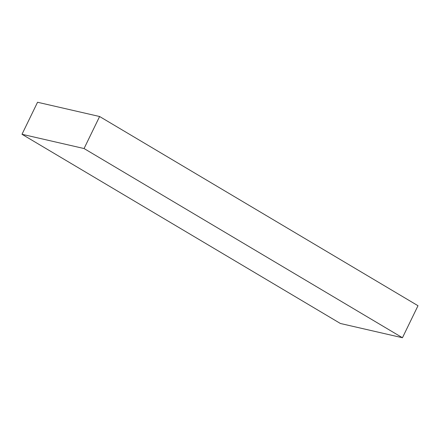 <?xml version="1.0" encoding="UTF-8"?>
<svg xmlns="http://www.w3.org/2000/svg" width="440" height="440" viewBox="0 0 440 440"><rect width="100%" height="100%" fill="white"/><g stroke="black" fill="none" stroke-linecap="round" stroke-linejoin="round"><path stroke-width="0.66" d="M99.611 116.518L37.549 102.256L22 134.283L84.062 148.538L402.452 337.744L418 305.718L99.611 116.518L84.062 148.538M22 134.283L340.389 323.483L402.452 337.744"/></g></svg>
